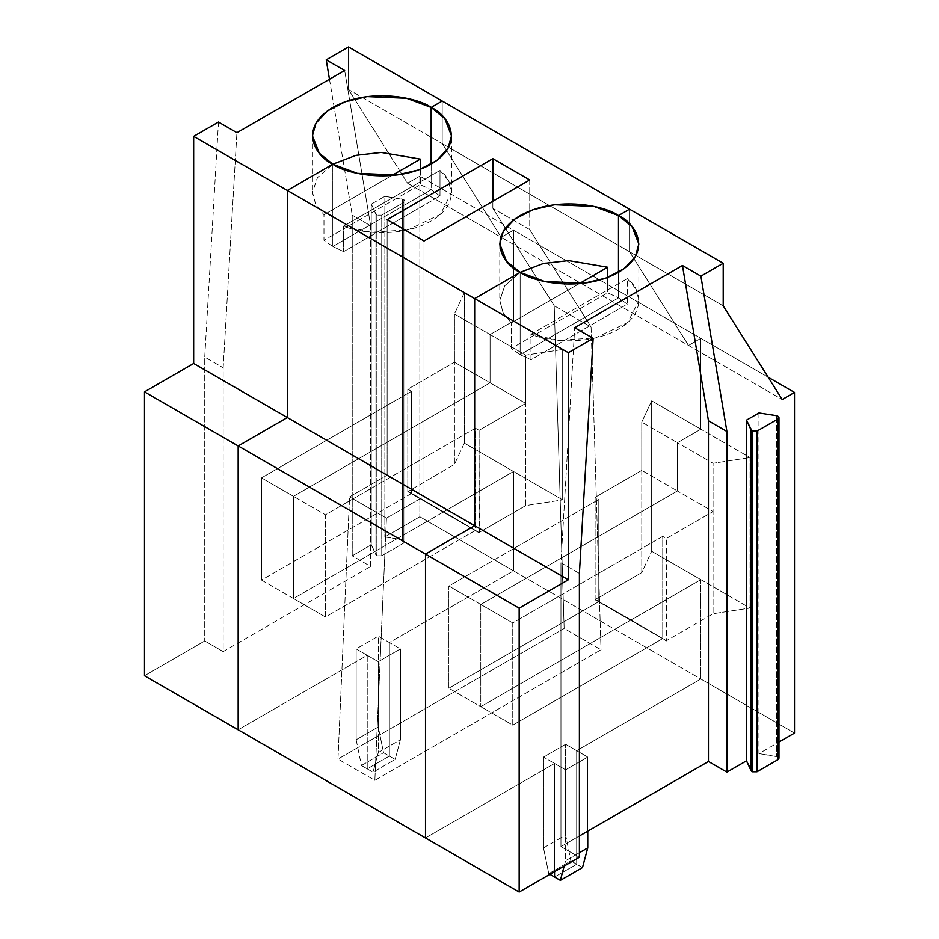 <?xml version="1.0" encoding="UTF-8"?>
<svg xmlns="http://www.w3.org/2000/svg" width="939" height="939" viewBox="0 0 939 939"><rect width="100%" height="100%" fill="white"/><g stroke="black" fill="none" stroke-linecap="round" stroke-linejoin="round"><path stroke-width="0.7" stroke-dasharray="4.7 3.52" d="M700.834 338.345L768.161 377.22L700.834 338.345L700.834 429.193L700.834 338.345L688.545 345.446L700.834 338.345L688.545 345.446L629.541 251.769L688.545 345.446L782.21 399.521L688.545 345.446L629.541 251.769L629.541 209.186L629.541 251.769L723.206 305.844L629.541 251.769L629.541 209.186L629.541 251.769L442.21 143.608L442.21 101.025L442.21 143.608L629.541 251.769L688.545 345.446L501.215 237.285L442.21 143.608L501.215 237.285L688.545 345.446L700.834 338.345L700.834 429.193L677.418 442.715L677.418 490.968L480.803 604.481L480.803 706.68L700.834 579.645L750.003 608.038L750.003 457.575L700.834 429.193L750.003 457.575L750.003 608.038L700.834 579.645L700.834 679.003L700.834 579.645L631.02 619.951L666.667 640.821L630.773 620.386L662.734 638.543L662.734 536.357L666.42 538.481L666.42 640.961L630.773 620.386L666.667 640.821L666.42 538.481L713.065 511.555L713.065 613.742L666.667 640.539L713.065 613.742L750.003 608.038L713.065 613.742L713.065 511.555L677.418 490.968L677.418 442.715L713.065 463.291L713.065 511.555L666.42 538.481L662.734 536.357L512.764 622.933L512.764 725.131L480.803 706.68L480.803 604.481L512.764 622.933L480.803 604.481L677.418 490.968L713.065 511.555L713.065 463.291L750.003 457.575L713.065 463.291L677.418 442.715L700.834 429.193L700.834 338.345L513.504 230.196L700.834 338.345M794.511 733.077L700.834 679.003L576.687 750.684L576.687 864.232L554.562 877.003L576.687 864.232L576.687 750.684L587.755 757.069L587.755 831.156L587.755 757.069L576.687 750.684L700.834 679.003L794.511 733.077M554.562 871.615L554.562 763.454L425.496 837.975L554.562 763.454L565.63 769.839L587.755 757.069L565.63 769.839L554.562 763.454L554.562 871.615M520.147 272.345L520.147 354.672L618.484 297.898L618.484 272.345L618.484 297.898L520.147 354.672L530.969 359.778L627.322 304.142L618.484 297.898L627.322 304.142L530.969 359.778L530.969 334.225L627.322 278.601L627.322 304.142L627.322 278.601L530.969 334.225C547.766 341.866 589.892 345.763 618.484 329.12C647.311 312.617 640.551 288.296 627.322 278.601L635.363 288.191L638.849 300.738L627.733 322.5L595.643 337.887L558.517 340.388L530.969 334.225L530.969 359.778L520.147 354.672L520.147 272.345L520.147 354.672L520.147 272.345L504.806 285.738L499.783 300.327L503.163 313.121L511.309 322.875L503.257 313.286L499.783 300.738L504.666 285.961L520.147 272.345M579.398 573.4L560.959 562.754L574.703 327.711L560.959 562.754L560.959 846.626L579.398 835.98L560.959 846.626L560.959 562.754L579.398 573.4M662.734 638.543L512.764 725.131L512.764 622.933L662.734 536.357L662.734 638.543L630.773 620.092L480.803 706.68L512.764 725.131L662.734 638.543M758.947 412.96L758.947 753.606L778.971 742.045L758.947 753.606L758.947 412.96M778.971 758.254L776.4 756.306L776.4 415.66L776.4 756.306L758.947 753.606L777.962 756.834M631.02 619.951L666.667 640.821L598.812 601.641L448.854 688.228L480.803 706.68L630.773 620.092L480.803 706.68L448.854 688.228L448.854 586.03L480.803 604.481L480.803 706.68L480.803 604.481L677.418 490.968L677.418 442.715L700.834 429.193L677.418 442.715L677.418 490.968L480.803 604.481L448.854 586.03L598.812 499.454L595.126 497.318L641.771 470.392L677.418 490.968L641.771 470.392L641.771 422.127L677.418 442.715L641.771 422.127L651.666 400.8L700.834 429.193L651.666 400.8L651.666 551.263L700.834 579.645L631.02 619.951L595.126 599.798L630.773 620.386L595.373 599.657L631.02 620.245L700.834 579.645L700.834 679.003L700.834 579.645L651.666 551.263L641.771 572.59L595.373 599.375L631.02 619.951M582.485 867.577L576.687 864.232L582.485 867.577M579.398 857.272L560.959 846.626L579.398 857.272M564.186 866.051L565.63 860.687L565.63 769.839L565.63 860.687L564.186 866.051M579.398 852.729L565.63 860.687L579.398 852.729M618.484 272.345L618.484 297.898L520.147 354.672L511.309 348.416L511.309 322.875L511.309 348.416L520.147 354.672L618.484 297.898L618.484 272.345M425.496 837.975L554.562 763.454L425.496 837.975M554.562 877.003L576.687 864.232L576.687 750.684L700.834 679.003L513.504 570.842L513.504 471.484L562.672 499.877L562.672 349.425L513.504 321.032L513.504 230.196L501.215 237.285L513.504 230.196L513.504 321.032L490.088 334.554L490.088 382.819L293.473 496.332L293.473 598.519L513.504 471.484L513.504 570.842L700.834 679.003L576.687 750.684L565.63 744.298L543.505 757.069L554.562 763.454L543.505 757.069L543.505 847.905L548.763 873.657L549.89 874.303L548.763 873.657L570.9 860.887L576.687 864.232L554.562 877.003M630.773 620.092L595.126 599.798L595.126 497.318L598.812 499.454L598.812 601.641L630.773 620.092M238.166 729.814L367.231 655.305L378.288 661.69L400.413 648.908L389.356 642.522L513.504 570.842L389.356 642.522L400.413 648.908L400.413 739.756L395.143 759.416L389.356 756.071L389.356 642.522L389.356 756.071L367.231 768.853L373.018 772.198L395.143 759.416L400.413 739.756L378.288 752.526L373.018 772.198L378.288 752.526L378.288 661.69L367.231 655.305L367.231 768.853L367.231 655.305L238.166 729.814L367.231 655.305L367.231 768.853L389.356 756.071L395.143 759.416L373.018 772.198L367.231 768.853L389.356 756.071L389.356 642.522L513.504 570.842L513.504 471.484L443.689 511.802L479.336 532.659L443.443 511.943L293.473 598.519L293.473 496.332L490.088 382.819L525.734 403.394L479.09 430.332L475.404 428.196L325.434 514.783L293.473 496.332L325.434 514.783L325.434 616.97L293.473 598.519L325.434 616.97L475.404 530.394L443.443 511.943L475.404 530.394L475.404 428.196L479.09 430.332L479.09 532.8L443.443 512.225L479.336 532.659L479.09 430.332L525.734 403.394L525.734 505.593L479.336 532.378L525.734 505.593L562.672 499.877L513.504 471.484L443.689 511.802L479.336 532.659L443.689 511.802L293.473 598.519L293.473 496.332L490.088 382.819L490.088 334.554L525.734 355.142L525.734 403.394L490.088 382.819L490.088 334.554L513.504 321.032L562.672 349.425L562.672 499.877L525.734 505.593L525.734 355.142L562.672 349.425L525.734 355.142L490.088 334.554L513.504 321.032L513.504 230.196L501.215 237.285L442.21 143.608L442.21 101.025L442.21 143.608L348.545 89.534L348.545 46.95L348.545 89.534L407.549 183.211L419.839 176.109L419.839 516.767L384.849 536.967L384.849 196.321L371.245 204.174L371.245 544.82L352.231 555.806L352.231 215.148L370.67 225.794L344.66 70.484L370.67 225.794L370.67 566.452L352.231 555.806L371.245 544.82L376.821 555.794L376.821 215.148L381.739 215.148L381.739 555.794L376.821 555.794L381.739 555.794L403.852 543.024L403.852 202.378L404.873 200.958L403.852 199.538L403.852 540.195L404.873 541.603L403.852 543.024L403.852 540.195L402.303 539.667L384.849 536.967L419.839 516.767L513.504 570.842L389.356 642.522L378.288 636.137L356.163 648.908L367.231 655.305L238.166 729.814M374.849 780.344L601.03 649.765L564.151 628.473L337.97 759.052L374.849 780.344L386.445 518.164L424.017 496.473L387.138 475.181L349.566 496.872L337.97 759.052L564.151 628.473L554.221 305.762L492.858 208.329L492.858 201.239L492.858 208.329L554.221 305.762L564.151 628.473L601.03 649.765L374.849 780.344L337.97 759.052L349.566 496.872L386.445 518.164L374.849 780.344M565.63 744.298L576.687 750.684L576.687 864.232L570.9 860.887L565.63 835.135L565.63 744.298L565.63 835.135L543.505 847.905L543.505 757.069L565.63 744.298M543.505 847.905L565.63 835.135L570.9 860.887L548.763 873.657L543.505 847.905M607.65 277.451L607.65 292.792L618.484 297.898L607.65 292.792L511.309 348.416L607.65 292.792L607.65 277.451M579.152 283.695L511.309 322.875L579.152 283.695M439.992 170.44L448.032 180.03L451.518 192.577L440.403 214.35L408.312 229.738L371.175 232.238L343.639 226.064L343.639 251.617L332.805 246.511L332.805 164.184L332.805 246.511L343.639 251.617L439.992 195.993L439.992 170.44L439.992 195.993L431.154 189.737L439.992 195.993L343.639 251.617L343.639 226.064L439.992 170.44L343.639 226.064C360.435 233.705 402.561 237.614 431.154 220.97C459.981 204.456 453.22 180.135 439.992 170.44M431.154 164.184L431.154 189.737L332.805 246.511L431.154 189.737L431.154 164.184L431.154 189.737L332.805 246.511L332.805 164.184L332.805 246.511L323.967 240.267L323.967 214.714L315.927 205.125L312.441 192.577L317.323 177.8L332.817 164.196L317.476 177.588L312.452 192.166L315.833 204.96L323.967 214.714L323.967 240.267L332.805 246.511L431.154 189.737L431.154 164.184M387.138 219.691L387.138 475.181L387.138 219.691M424.017 240.983L424.017 496.473L424.017 240.983M529.737 179.948L529.737 229.621L591.089 327.054L601.03 649.765L591.089 327.054L554.221 305.762L591.089 327.054L529.737 229.621L492.858 208.329L529.737 229.621L529.737 179.948M386.445 518.164L349.566 496.872L387.138 475.181L424.017 496.473L386.445 518.164M378.288 661.69L378.288 752.526L400.413 739.756L400.413 648.908L378.288 661.69M475.404 530.394L325.434 616.97L325.434 514.783L475.404 428.196L475.404 530.394M641.771 470.392L641.771 572.59L651.666 551.263L651.666 400.8L641.771 422.127L641.771 470.392L595.126 497.318L595.126 599.798L641.771 572.59L641.771 470.392M598.812 499.454L448.854 586.03L448.854 688.228L598.812 601.641L598.812 499.454M329.472 79.252L352.231 215.148L329.472 79.252M144.489 675.74L204.725 640.961L223.165 651.607L370.67 566.452L223.165 651.607L223.165 367.736L236.921 132.692L223.165 367.736L223.165 651.607L204.725 640.961L144.489 675.74M389.356 642.522L389.356 756.071L383.558 752.726L378.288 726.974L378.288 636.137L389.356 642.522M356.163 739.756L378.288 726.974L383.558 752.726L361.433 765.508L356.163 739.756L356.163 648.908L378.288 636.137L378.288 726.974L356.163 739.756L361.433 765.508L367.231 768.853L367.231 655.305L356.163 648.908L356.163 739.756M389.356 756.071L367.231 768.853L361.433 765.508L383.558 752.726L389.356 756.071M218.482 122.047L204.725 357.09L204.725 640.961L204.725 357.09L223.165 367.736L204.725 357.09L218.482 122.047M376.821 215.148L376.821 555.794L375.917 554.902L375.917 214.245L376.821 215.148L371.245 204.174L384.849 196.321L403.852 199.538L403.852 202.378L381.739 215.148L376.821 215.148M403.852 540.195L403.852 199.538L402.303 199.021L402.303 539.667L403.852 540.195M381.739 555.794L381.739 215.148L403.852 202.378L403.852 543.024L381.739 555.794M513.504 321.032L464.336 292.651L464.336 443.102L513.504 471.484L513.504 570.842L419.839 516.767L419.839 176.109L513.504 230.196L513.504 321.032L490.088 334.554L490.088 382.819L454.441 362.231L454.441 313.978L490.088 334.554L454.441 313.978L454.441 362.231L490.088 382.819L293.473 496.332L293.473 598.519L261.512 580.067L261.512 477.881L293.473 496.332L261.512 477.881L261.512 580.067L411.482 493.491L443.689 512.084L407.796 491.649L443.443 512.225L407.796 491.649L407.796 389.169L411.482 391.293L411.482 493.491L411.482 391.293L261.512 477.881L411.482 391.293L407.796 389.169L454.441 362.231L407.796 389.169L407.796 491.649L454.441 464.429L454.441 362.231L454.441 464.429L408.042 491.508L443.689 512.084L408.042 491.214L443.689 511.802L513.504 471.484L464.336 443.102L454.441 464.429L464.336 443.102L464.336 292.651L454.441 313.978L464.336 292.651L513.504 321.032M411.482 493.491L261.512 580.067L293.473 598.519L443.443 511.943L411.482 493.491M419.839 176.109L407.549 183.211L501.215 237.285L513.504 230.196L419.839 176.109M442.21 143.608L501.215 237.285L407.549 183.211L348.545 89.534L442.21 143.608M420.32 169.29L420.32 184.631L431.154 189.737L420.32 184.631L323.967 240.267L420.32 184.631L420.32 169.29M391.809 175.546L323.967 214.714L391.809 175.546M352.231 215.148L352.231 555.806L370.67 566.452L370.67 225.794L352.231 215.148M375.917 214.245L375.917 554.902L371.245 544.82L371.245 204.174L375.917 214.245M402.303 539.667L402.303 199.021L384.849 196.321L384.849 536.967L402.303 539.667M638.849 243.964L638.849 300.738M499.783 243.964L499.783 300.738M451.518 192.577L451.518 135.803M404.873 200.958L404.873 541.603M312.441 135.803L312.441 192.577"/><path stroke-width="1.41" d="M777.962 756.834L777.962 759.663L756.975 771.788L752.057 771.788L751.153 770.884L746.482 760.813L746.482 420.156L746.482 760.813L726.903 772.116L708.464 761.47L726.903 772.116L726.903 431.459L708.464 420.813L708.464 761.47L579.398 835.98L708.464 761.47L708.464 420.813L682.453 265.502L700.893 276.148L723.206 263.26L629.541 209.186L618.484 215.571L618.484 272.345L618.484 215.571L629.541 209.186L723.206 263.26L723.206 305.844L782.21 399.521L794.511 392.432L794.511 733.077L794.511 392.432L768.161 377.22L794.511 392.432L782.21 399.521L723.206 305.844L723.206 263.26L700.893 276.148L726.903 431.459L726.903 772.116L746.482 760.813L752.057 771.788L752.057 431.13L751.153 430.226L751.153 770.884L751.153 430.226L746.482 420.156L758.947 412.96L776.4 415.66L778.971 417.597L777.962 419.017L756.975 431.13L752.057 431.13L752.057 771.788L756.975 771.788L756.975 431.13L756.975 771.788L777.962 759.663L777.962 419.017L777.962 759.663L778.971 758.254L778.971 417.597M554.562 877.003L554.562 871.615L554.562 877.003L560.36 880.348L564.186 866.051L560.36 880.348L554.562 877.003L554.562 871.615L554.562 877.003L549.89 874.303L554.562 877.003M425.496 837.975L425.496 554.092L474.664 525.711L474.664 298.602L520.147 272.345L474.664 298.602L568.33 352.677L568.33 579.786L519.161 608.167L519.161 892.05L579.398 857.272L579.398 573.4L593.143 338.357L579.398 573.4L579.398 857.272L519.161 892.05L519.161 608.167L425.496 554.092L425.496 837.975L519.161 892.05L238.166 729.814L425.496 837.975L425.496 554.092L519.161 608.167L568.33 579.786L568.33 352.677L593.143 338.357L568.33 352.677L474.664 298.602L474.664 525.711L568.33 579.786L474.664 525.711L425.496 554.092L425.496 837.975M574.703 327.711L593.143 338.357L574.703 327.711L682.453 265.502L574.703 327.711M778.971 742.045L794.511 733.077L778.971 742.045M618.484 215.571C634.834 222.731 654.201 250.948 618.484 272.345C581.417 292.968 532.554 281.794 520.147 272.345L544.667 281.5L584.187 283.179L605.901 278.097L624.059 268.707L635.339 256.558L638.849 243.964L632.064 226.663L618.484 215.571L618.484 272.345L618.484 215.571L629.541 209.186L618.484 215.571L593.964 206.416L554.444 204.737L532.718 209.82L514.56 219.21L503.292 231.358L499.783 243.964L506.567 261.265L520.147 272.345L474.664 298.602L474.664 525.711L425.496 554.092L238.166 445.943L238.166 729.814L238.166 445.943L425.496 554.092L474.664 525.711L287.334 417.55L238.166 445.943L287.334 417.55L474.664 525.711L474.664 298.602L287.334 190.453L287.334 417.55L287.334 190.453L474.664 298.602L520.147 272.345C503.785 265.185 484.418 236.968 520.147 215.571C557.203 194.948 606.078 206.122 618.484 215.571M587.755 831.156L587.755 847.905L582.485 867.577L560.36 880.348L582.485 867.577L587.755 847.905L579.398 852.729L587.755 847.905L587.755 831.156M726.903 431.459L700.893 276.148L682.453 265.502L708.464 420.813L726.903 431.459M758.947 412.96L746.482 420.156L752.057 431.13L756.975 431.13L777.962 419.017C779.581 417.562 779.065 416.447 776.4 415.66L758.947 412.96M629.541 209.186L442.21 101.025L431.154 107.41C447.504 114.581 466.871 142.787 431.154 164.184C394.087 184.819 345.212 173.633 332.805 164.184L287.334 190.453L332.805 164.184L357.336 173.339L396.857 175.018L418.571 169.936L436.729 160.546L448.009 148.397L451.518 135.803L444.722 118.502L431.154 107.41L431.154 164.184L431.154 107.41L442.21 101.025L629.541 209.186M387.138 219.691L492.858 158.656L529.737 179.948L424.017 240.983L387.138 219.691L424.017 240.983L529.737 179.948L492.858 158.656L387.138 219.691M520.147 272.345L543.352 263.495L568.6 260.596L607.65 267.239L607.65 277.451L607.65 267.239L579.152 283.695L607.65 267.239L568.6 260.596L543.352 263.495L520.147 272.345M492.858 201.239L492.858 158.656L492.858 201.239M326.22 59.838L329.472 79.252L326.22 59.838L348.545 46.95L442.21 101.025L431.154 107.41L431.154 164.184L431.154 107.41L442.21 101.025L348.545 46.95L326.22 59.838L344.66 70.484L326.22 59.838M238.166 445.943L238.166 729.814L238.166 445.943L144.489 391.856L144.489 675.74L238.166 729.814L144.489 675.74L144.489 391.856L238.166 445.943L287.334 417.55L238.166 445.943M332.805 164.184L287.334 190.453L287.334 417.55L193.657 363.475L144.489 391.856L193.657 363.475L287.334 417.55L287.334 190.453L332.805 164.184C316.455 157.024 297.088 128.819 332.805 107.41C369.872 86.787 418.747 97.973 431.154 107.41L406.622 98.266L367.102 96.588L345.388 101.67L327.23 111.06L315.95 123.209L312.441 135.803L319.237 153.104L332.805 164.184L356.01 155.334L381.269 152.435L420.32 159.09L420.32 169.29L420.32 159.09L391.809 175.546L420.32 159.09L381.269 152.435L356.01 155.334L332.817 164.196M218.482 122.047L193.657 136.366L287.334 190.453L193.657 136.366L193.657 363.475L193.657 136.366L218.482 122.047L236.921 132.692L218.482 122.047M344.66 70.484L236.921 132.692L344.66 70.484"/></g></svg>
